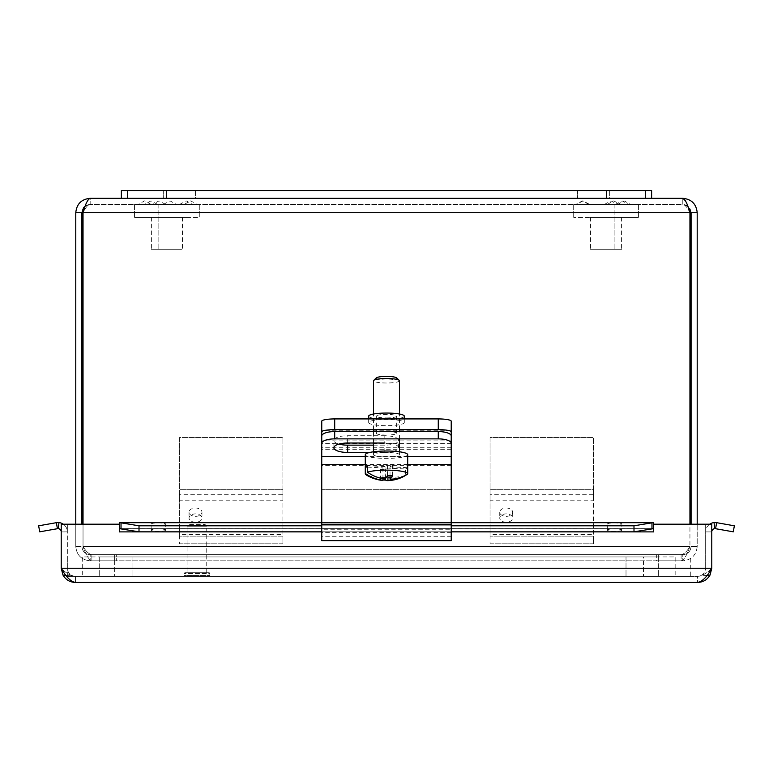 <?xml version="1.0" encoding="UTF-8"?>
<svg xmlns="http://www.w3.org/2000/svg" width="773" height="773" viewBox="0 0 773 773"><rect width="100%" height="100%" fill="white"/><g stroke="black" fill="none" stroke-linecap="round" stroke-linejoin="round"><path stroke-width="0.58" stroke-dasharray="3.87 2.9" d="M146.126 204.42L157.576 204.42L146.126 204.42M189.414 204.42L197.183 204.42L189.414 204.42M165.219 204.42L152.532 204.42L165.219 204.42M159.277 204.42L174.998 204.42L159.277 204.42M159.277 249.689L174.998 249.689L159.277 249.689M181.607 249.689L151.382 249.689L181.607 249.689M181.607 217.368L151.382 217.368L181.607 217.368M197.521 217.368L134.55 217.368L197.521 217.368M197.521 204.42L134.55 204.42L197.521 204.42M617.192 204.42L628.604 204.42L617.192 204.42M619.917 204.42L607.211 204.42L619.917 204.42M598.399 204.42L614.129 204.42L598.399 204.42M598.399 249.689L614.129 249.689L598.399 249.689M620.787 249.689L590.524 249.689L620.787 249.689M620.787 217.368L590.524 217.368L620.787 217.368M636.749 217.368L573.692 217.368L636.749 217.368M636.749 204.42L573.692 204.42L636.749 204.42M147.141 204.42L138.096 204.42L147.141 204.42M163.489 204.42L176.486 204.42L163.489 204.42M190.119 204.42L179.645 204.42L190.119 204.42M162.03 204.42L174.998 204.42L162.03 204.42M162.03 249.689L174.998 249.689L162.03 249.689M176.321 249.689L151.382 249.689L176.321 249.689M176.321 217.368L151.382 217.368L176.321 217.368M186.506 217.368L134.55 217.368L186.506 217.368M186.506 204.42L134.55 204.42L186.506 204.42M619.753 204.42L630.623 204.42L619.753 204.42M617.376 204.42L604.457 204.42L617.376 204.42M608.583 204.42L597.973 204.42L608.583 204.42M608.583 249.689L597.973 249.689L608.583 249.689M601.191 249.689L621.589 249.689L601.191 249.689M601.191 217.368L621.589 217.368L601.191 217.368M595.925 217.368L638.421 217.368L595.925 217.368M595.925 204.42L638.421 204.42L595.925 204.42M645.416 198.313L121.351 198.313L121.351 190.544L651.629 190.544L651.629 198.313L651.629 190.544L651.629 198.313L121.351 198.313L121.351 190.544L121.351 198.313L651.629 198.313L645.416 198.313L645.416 190.544L651.629 190.544L121.351 190.544L127.564 190.544L127.564 198.313L127.564 190.544L645.416 190.544L645.416 198.313L645.416 190.544M609.684 190.544L609.684 198.313L577.576 198.313L609.684 198.313L609.684 190.544L577.576 190.544L609.684 190.544M195.405 190.544L195.405 198.313L163.296 198.313L195.405 198.313L195.405 190.544L163.296 190.544L195.405 190.544M609.684 198.313L577.576 198.313L609.684 198.313M195.405 198.313L163.296 198.313L195.405 198.313M127.564 198.313L127.564 190.544M321.752 540.636L321.752 529.254L451.219 529.254L451.219 532.355L451.219 421.169M451.219 440.871L321.752 440.871L321.752 489.348L321.752 421.169M368.673 422.58A17.818 3.092 180 0 0 386.49 425.672A17.818 3.092 180 0 0 404.298 422.58A17.818 3.092 180 0 0 386.49 419.478A17.818 3.092 180 0 0 368.673 422.58L368.673 418.927M386.49 417.913A10.146 1.759 180 0 0 396.636 416.145A10.146 1.759 180 0 0 386.49 414.386A10.146 1.759 180 0 0 376.335 416.145A10.146 1.759 180 0 0 386.49 417.913M386.49 435.044A10.146 1.759 0 0 1 376.335 433.286A10.146 1.759 0 0 1 386.49 431.518A10.146 1.759 0 0 1 396.636 433.286A10.146 1.759 0 0 1 386.49 435.044M368.673 416.145A17.818 3.092 180 0 0 386.49 419.246A17.818 3.092 180 0 0 404.298 416.145M451.219 489.348L321.752 489.348L451.219 489.348M195.501 522.219A6.474 4.165 0 0 1 189.027 518.065A6.474 4.165 0 0 1 195.501 513.9A6.474 4.165 0 0 1 201.975 518.065A6.474 4.165 0 0 1 195.501 522.219M195.501 516.354A6.474 4.165 180 0 0 201.975 512.19A6.474 4.165 180 0 0 195.501 508.025A6.474 4.165 180 0 0 189.027 512.19A6.474 4.165 180 0 0 195.501 516.354M179.346 536.143L179.346 489.348L282.918 489.348L282.918 437.557L282.918 500.179L179.346 500.179L179.346 494.305L282.918 494.305L282.918 528.742L179.346 528.742L179.346 543.805L282.918 543.805L282.918 528.742L282.918 534.616L179.346 534.616L179.346 437.557L282.918 437.557L179.346 437.557L179.346 489.348L282.918 489.348L282.918 543.805L282.918 536.143L179.346 536.143L282.918 536.143M179.346 543.805L282.918 543.805M373.543 445.151L384.828 445.151A13.779 4.715 180 0 0 398.607 440.436A13.779 4.715 180 0 0 384.828 435.721L384.828 443.026A13.779 4.715 0 0 1 398.607 447.731A13.779 4.715 0 0 1 384.828 452.447L369.726 452.447M384.828 435.721L347.647 435.721A13.779 4.715 180 0 0 333.878 440.436A13.779 4.715 180 0 0 338.941 444.089M451.219 529.254L451.219 540.636M451.219 536.762L321.752 536.762M321.752 529.254L321.752 436.011M387.495 475.482L387.495 465.066L385.041 466.583L367.465 465.723M385.041 466.583L385.041 478.999M392.481 475.724L392.481 465.307L387.495 465.066M390.027 475.695L390.027 466.824L392.481 465.307M407.613 474.158L407.613 467.684L390.027 466.824M382.944 478.69L382.944 467.878L380.49 469.395L385.476 469.636L387.93 468.119L405.506 468.979L405.506 475.337M367.465 467.124L382.944 467.878M387.93 468.119L387.93 475.53M385.476 478.545L385.476 469.636M382.944 480.023A36.534 34.63 -121.7 0 1 380.49 479.811A38.669 10.31 -87.2 0 0 381.92 480.371M380.49 479.811L380.49 469.395M407.613 467.684A21.209 3.681 -0 0 1 405.506 468.979M405.506 475.453A21.209 3.681 -0 0 1 384.529 477.492A21.209 3.681 -0 0 1 366.064 474.825M376.296 377.891A10.358 1.797 180 0 0 383.688 379.939A10.358 1.797 180 0 0 396.684 377.891M399.438 380.76A12.948 2.251 -0 0 1 382.983 382.925A12.948 2.251 -0 0 1 373.543 380.76M389.988 452.543A12.948 2.251 -0 0 1 399.438 454.708A12.948 2.251 -0 0 1 382.983 456.872A12.948 2.251 -0 0 1 373.543 454.708A12.948 2.251 -0 0 1 389.988 452.543M407.7 454.708A21.209 3.681 -0 0 1 380.751 458.254A21.209 3.681 -0 0 1 365.281 454.708M506.218 522.219A6.474 4.165 0 0 1 499.745 518.065A6.474 4.165 0 0 1 506.218 513.9A6.474 4.165 0 0 1 512.683 518.065A6.474 4.165 0 0 1 506.218 522.219M506.218 516.354A6.474 4.165 180 0 0 512.683 512.19A6.474 4.165 180 0 0 506.218 508.025A6.474 4.165 180 0 0 499.745 512.19A6.474 4.165 180 0 0 506.218 516.354M490.053 536.143L490.053 489.348L593.625 489.348L593.625 437.557L593.625 500.179L490.053 500.179L490.053 494.305L593.625 494.305L593.625 528.742L490.053 528.742L490.053 543.805L593.625 543.805L593.625 528.742L593.625 534.616L490.053 534.616L490.053 437.557L593.625 437.557L490.053 437.557L490.053 489.348L593.625 489.348L593.625 543.805L593.625 536.143L490.053 536.143L593.625 536.143M490.053 543.805L593.625 543.805M91.861 560.812L681.11 560.812C684.057 559.942 686.994 555.14 689.941 546.405C686.994 551.439 684.057 554.202 681.11 554.695L91.861 554.695L656.673 554.695L656.673 560.812L681.11 560.812L91.861 560.812C88.924 559.942 85.977 555.14 83.03 546.405C85.977 555.14 88.924 559.942 91.861 560.812L91.861 554.695L681.11 554.695L116.298 554.695L116.298 560.812L116.298 554.695L91.861 554.695L91.861 560.812M681.11 554.695L681.11 560.812L656.673 560.812L656.673 554.695L681.11 554.695L681.11 560.812C684.057 559.942 686.994 555.14 689.941 546.405C686.994 551.439 684.057 554.202 681.11 554.695M687.767 206.082L686.878 203.734L682.791 198.313L90.18 198.313C87.803 199.183 85.417 203.985 83.03 212.72L83.03 546.405C85.977 551.429 88.924 554.202 91.861 554.695C88.924 554.202 85.977 551.429 83.03 546.405L83.03 524.2M687.757 206.072L682.791 204.42C685.178 204.922 687.555 207.686 689.941 212.72L689.941 546.405L689.941 212.72C687.555 207.686 685.178 204.922 682.791 204.42L682.791 198.313L682.791 204.42L90.18 204.42L682.791 204.42C687.825 204.922 690.589 207.686 691.081 212.72L697.198 212.72L697.198 546.405C696.328 555.14 691.535 559.942 682.791 560.812C691.526 559.942 696.328 555.14 697.198 546.405L691.081 546.405L697.198 546.405L697.198 524.2M682.791 554.695L658.354 554.695L658.354 560.812L682.791 560.812L658.354 560.812L658.354 554.695L682.791 554.695L682.791 560.812L682.791 554.695C687.825 554.202 690.589 551.439 691.081 546.405C690.589 551.429 687.825 554.202 682.791 554.695M75.773 524.2L75.773 546.405C76.643 555.14 81.445 559.942 90.18 560.812C81.445 559.942 76.643 555.14 75.773 546.405L81.89 546.405L75.773 546.405L75.773 212.72C76.643 203.985 81.445 199.183 90.18 198.313L90.18 204.42C87.803 204.922 85.417 207.686 83.03 212.72L83.03 546.405L689.941 546.405L83.03 546.405L689.941 546.405L83.03 546.405L83.03 212.72L689.941 212.72L689.941 524.2M90.18 554.695L114.617 554.695L114.617 560.812L90.18 560.812L114.617 560.812L114.617 554.695L90.18 554.695L90.18 560.812L90.18 554.695C85.146 554.202 82.382 551.429 81.89 546.405C82.382 551.429 85.146 554.202 90.18 554.695M691.081 212.72L691.081 524.2M81.89 524.2L81.89 212.72L75.773 212.72M682.791 198.313C691.526 199.183 696.328 203.985 697.198 212.72M121.351 198.313L651.629 198.313M83.03 212.72L689.941 212.72L83.03 212.72C85.417 207.686 87.803 204.922 90.18 204.42L90.18 198.313M85.214 206.091L90.18 204.42C85.156 204.922 82.382 207.686 81.89 212.72M67.338 576.339L675.805 576.339L67.338 576.339L67.338 556.927L67.338 576.339M99.698 556.927L99.698 576.339L99.698 556.927L675.805 556.927L675.805 576.339L675.805 556.927L643.445 556.927L643.445 576.339L643.445 556.927L132.067 556.927L132.067 576.339L132.067 556.927L99.698 556.927M690.753 576.339L82.276 576.339L690.753 576.339L690.753 556.927L690.753 576.339M658.383 556.927L658.383 576.339L658.383 556.927L82.276 556.927L82.276 576.339L82.276 556.927L114.646 556.927L114.646 576.339L114.646 556.927L626.014 556.927L626.014 576.339L626.014 556.927L658.383 556.927M187.066 572.716L206.739 572.716L187.066 572.716L187.066 526.181L206.739 526.181L187.066 526.181L188.689 524.558L205.116 524.558L188.689 524.558M206.739 572.716L206.739 526.181L205.116 524.558M184.786 572.716L209.019 572.716L184.786 572.716L183.955 573.547L209.85 573.547A0.831 0.831 0 0 0 209.019 572.716M209.019 576.339A0.831 0.831 0 0 0 209.85 575.518L209.85 573.547L183.955 573.547L183.955 575.518L209.85 575.518L183.955 575.518L184.786 576.339L209.019 576.339L184.786 576.339M66.014 575.412L75.425 576.339C70.691 575.856 65.956 573.16 61.222 568.252L61.222 524.2L67.338 524.2L67.338 568.252C67.821 573.16 70.517 575.856 75.425 576.339C70.691 575.856 65.956 573.16 61.222 568.252L711.778 568.252L711.778 524.2L711.778 568.252C707.044 576.871 702.309 581.605 697.575 582.456L697.575 576.339C702.309 575.856 707.044 573.16 711.778 568.252L711.778 524.2L705.662 524.2L711.778 524.2L705.662 524.2L705.662 531.911L705.662 524.2L711.778 524.2L711.778 568.252L705.662 568.252L705.662 524.2L705.662 568.252L711.778 568.252L710.039 575.044L697.575 576.339C702.483 575.856 705.179 573.16 705.662 568.252C705.179 573.16 702.483 575.856 697.575 576.339L75.425 576.339L697.575 576.339C702.309 575.856 707.044 573.16 711.778 568.252L711.778 524.2L653.456 524.2L653.436 531.911L653.456 524.2L711.778 524.2L653.456 524.2L653.436 531.911L653.436 522.587L651.977 522.683L651.977 528.703L653.436 528.664L653.436 522.587L633.995 525.804L633.995 531.824L653.436 528.664L653.436 531.882L119.544 531.911L119.544 524.2L61.222 524.2L61.222 568.252L61.222 524.2L119.544 524.2L119.544 531.911L119.564 522.587L119.564 528.664L121.023 528.703L121.023 522.683L119.564 522.587L119.564 531.882L653.436 531.882L653.436 522.587M705.662 531.911L711.778 531.911L711.778 524.2L711.778 531.911L705.662 531.911M710.039 575.044C707.237 579.789 703.072 582.253 697.575 582.456L697.575 576.339L706.986 575.412M119.564 522.587L139.005 525.804L139.005 531.824L121.023 528.703L651.977 528.703L119.564 528.664L119.544 531.911L119.544 524.2L61.222 524.2L67.338 524.2L67.338 531.911L67.338 524.2L61.222 524.2L61.222 531.911L61.222 524.2L67.338 524.2L67.338 568.252L61.222 568.252L61.222 524.2L61.222 568.252L67.338 568.252C67.821 573.16 70.517 575.856 75.425 576.339L75.425 582.456C69.928 582.253 65.763 579.789 62.961 575.044L61.222 568.252C65.956 576.871 70.691 581.605 75.425 582.456L697.575 582.456M61.222 531.911L67.338 531.882L61.222 531.911M62.961 575.044L75.425 576.339L75.425 582.456M57.076 526.713L57.424 528.703L58.323 528.664L58.951 522.587L56.361 522.683L57.076 526.713M715.924 526.713L716.639 522.683L714.049 522.587L714.677 528.664L715.576 528.703L715.924 526.713M165.654 530.133A7.247 1.256 -0 0 1 158.397 531.389A7.247 1.256 -0 0 1 151.15 530.133A7.247 1.256 -0 0 1 158.397 528.877A7.247 1.256 -0 0 1 165.654 530.133L165.654 524.113A7.247 1.256 180 0 0 158.397 522.857A7.247 1.256 180 0 0 151.15 524.113A7.247 1.256 180 0 0 158.397 525.369A7.247 1.256 180 0 0 165.654 524.113M621.85 530.133A7.247 1.256 -0 0 1 614.603 531.389A7.247 1.256 -0 0 1 607.346 530.133A7.247 1.256 -0 0 1 614.603 528.877A7.247 1.256 -0 0 1 621.85 530.133L621.85 524.113A7.247 1.256 180 0 0 614.603 522.857A7.247 1.256 180 0 0 607.346 524.113A7.247 1.256 180 0 0 614.603 525.369A7.247 1.256 180 0 0 621.85 524.113M715.576 528.703L733.287 531.824L734.35 525.804L716.639 522.683M56.361 522.683L38.65 525.804L39.713 531.824L57.424 528.703M714.677 528.664A3.237 3.237 0 0 0 711.778 531.882M709.701 524.2A9.344 9.344 0 0 0 705.662 531.882A9.344 9.344 0 0 1 714.049 522.587M451.219 525.804L321.752 525.804M58.951 522.587A9.344 9.344 0 0 1 67.338 531.882A9.344 9.344 0 0 0 63.299 524.2M58.323 528.664A3.237 3.237 0 0 1 61.222 531.882M139.005 531.824L633.995 531.824M139.005 525.804L633.995 525.804M451.219 531.824L321.752 531.824M166.398 198.313L166.398 190.544M606.573 198.313L606.573 190.544M451.219 430.803L321.752 430.803M451.219 447.296L321.752 447.296M451.219 443.654L321.752 443.654M407.7 456.592L365.281 456.592M384.828 452.447L384.828 445.151M347.647 443.026L347.647 435.721M407.7 464.409L365.281 464.409M451.219 540.192L321.752 540.192M451.219 532.133L321.752 532.133M451.219 524.142L321.752 524.142M451.219 465.317L321.752 465.317M451.219 449.683L321.752 449.683M451.219 531.882L321.752 531.882M711.778 568.252L61.222 568.252L711.778 568.252M451.219 522.683L321.752 522.683M119.564 531.882L653.436 531.882M121.023 522.683L651.977 522.683M157.576 204.42L151.044 200.854L144.522 204.42M184.129 204.42L190.66 200.854L197.183 204.42M165.577 204.42L159.054 200.854L152.532 204.42M158.842 204.42L158.842 249.689L158.842 204.42M174.998 204.42L174.998 249.689L174.998 204.42M151.382 217.368L151.382 249.689L151.382 217.368M182.457 217.368L182.457 249.689L182.457 217.368M134.55 204.42L134.55 217.368L134.55 204.42M199.289 204.42L199.289 217.368L199.289 204.42M588.881 204.42L582.359 200.854L575.827 204.42M615.55 204.42L622.072 200.854L628.604 204.42M607.211 204.42L613.733 200.854L620.255 204.42M597.973 204.42L597.973 249.689L597.973 204.42M614.129 204.42L614.129 249.689L614.129 204.42M590.524 217.368L590.524 249.689L590.524 217.368M621.589 217.368L621.589 249.689L621.589 217.368M573.692 204.42L573.692 217.368L573.692 204.42M638.421 204.42L638.421 217.368L638.421 204.42M151.141 204.42L144.619 200.854L138.096 204.42M163.441 204.42L169.963 200.854L176.486 204.42M179.645 204.42L186.177 200.854L192.699 204.42M617.569 204.42L624.091 200.854L630.623 204.42M604.457 204.42L610.989 200.854L617.511 204.42M589.615 204.42L583.084 200.854L576.561 204.42M577.576 190.544L577.576 198.313L577.576 190.544M163.296 190.544L163.296 198.313L163.296 190.544M376.335 416.145L376.335 433.286M396.636 416.145L396.636 433.286M404.298 422.58L404.298 418.927M189.027 512.19L189.027 518.065M201.975 512.19L201.975 518.065M398.607 447.731L398.607 440.436M333.878 447.731L333.878 440.436M451.219 532.355L321.752 532.355M399.438 454.708L399.438 451.79M399.438 438.88L399.438 431.576M399.438 429.633L399.438 414.028M373.543 454.708L373.543 451.79M373.543 443.026L373.543 431.576M373.543 429.633L373.543 414.028M499.745 512.19L499.745 518.065M512.683 512.19L512.683 518.065M151.15 530.133L151.15 524.113M607.346 530.133L607.346 524.113M120.105 528.645L652.895 528.645L120.105 528.645M652.895 522.538L120.105 522.538M321.752 522.538L451.219 522.538"/><path stroke-width="1.16" d="M645.416 190.544L121.351 190.544L121.351 198.313L651.629 198.313L651.629 190.544L645.416 190.544L645.416 198.313M127.564 190.544L127.564 198.313M321.752 431.885A12.948 2.251 0 0 1 334.699 429.633L334.699 418.927A12.948 2.251 180 0 0 321.752 421.169L321.752 440.871M438.272 418.927L438.272 429.633A12.948 2.251 0 0 1 451.219 431.885L451.219 421.169A12.948 2.251 180 0 0 438.272 418.927L334.699 418.927M438.272 429.633L334.699 429.633M404.298 418.927L404.298 416.145A17.818 3.092 180 0 0 386.49 413.053A17.818 3.092 180 0 0 368.673 416.145L368.673 418.927M451.219 431.885L451.219 436.011A12.948 4.425 180 0 0 438.272 431.576L334.699 431.576A12.948 4.425 180 0 0 321.752 436.011L321.752 443.306A12.948 4.425 0 0 1 334.699 438.88L334.699 431.576M438.272 431.576L438.272 438.88L334.699 438.88M321.752 443.306L321.752 540.636L451.219 540.636L451.219 436.011M438.272 438.88A12.948 4.425 0 0 1 451.219 443.306M369.726 452.447L347.647 452.447A13.779 4.715 0 0 1 333.878 447.731A13.779 4.715 0 0 1 347.647 443.026L384.828 443.026M338.941 444.089A13.779 4.715 180 0 0 347.647 445.151L373.543 445.151M365.368 473.501A21.209 3.681 -0 0 0 365.281 473.83A21.209 3.681 -0 0 0 366.064 474.825A38.756 38.756 0 0 0 381.92 480.371A38.669 10.31 -87.2 0 0 382.944 480.304A38.563 36.553 -121.7 0 1 365.368 473.501L365.368 467.018A21.209 3.681 -0 0 1 367.465 465.723L367.465 472.197A38.563 36.553 58.3 0 0 385.041 478.999A38.669 10.31 -87.2 0 0 387.495 475.482A36.534 34.63 58.3 0 0 392.481 475.724A38.669 10.31 92.8 0 1 390.027 479.241L390.027 475.695M390.027 479.241A38.563 36.553 58.3 0 0 407.613 474.158A21.209 3.681 -0 0 0 407.7 473.83L407.7 454.708A21.209 3.681 -0 0 0 392.23 451.161A21.209 3.681 -0 0 0 365.281 454.708L365.281 473.83M382.944 480.304L382.944 478.69M365.368 467.018L367.465 467.124M405.506 475.337L405.506 475.453A38.563 36.553 -121.7 0 1 395.428 479.589A38.563 36.553 -121.7 0 1 387.93 480.545A38.669 10.31 92.8 0 1 387.283 480.632A38.669 10.31 92.8 0 1 385.476 480.052L385.476 478.545M387.93 475.53L387.93 480.545M385.476 480.052A36.534 34.63 -121.7 0 1 382.944 480.023M367.465 472.197A21.209 3.681 -0 0 1 392.23 470.284A21.209 3.681 -0 0 1 407.7 473.83M399.235 380.364L396.684 377.891A10.358 1.797 180 0 0 386.49 376.412A10.358 1.797 180 0 0 376.296 377.891L373.746 380.364A12.948 2.251 -0 0 1 389.988 378.596A12.948 2.251 -0 0 1 399.235 380.364A12.948 2.251 -0 0 1 399.438 380.76L399.438 414.028M373.543 414.028L373.543 380.76A12.948 2.251 -0 0 1 373.746 380.364M697.198 524.2L697.198 212.72C696.328 203.985 691.526 199.183 682.791 198.313C685.178 199.183 687.555 203.985 689.941 212.72L689.941 524.2M687.757 206.072L691.081 212.72L691.081 524.2M83.03 524.2L83.03 212.72C85.417 203.985 87.803 199.183 90.18 198.313L121.351 198.313M85.214 206.091L83.697 207.541L81.89 212.72L75.773 212.72L75.773 524.2M81.89 212.72L81.89 524.2M83.03 212.72L689.941 212.72L687.767 206.082M691.081 212.72L697.198 212.72M651.629 198.313L682.791 198.313M90.18 198.313C81.445 199.183 76.643 203.985 75.773 212.72M653.436 522.587L633.995 525.804L633.995 531.824L653.436 528.664L651.977 528.703L651.977 522.683L653.436 522.587L653.436 531.911L653.456 524.2L711.778 524.2L711.778 568.252C707.044 576.871 702.309 581.605 697.575 582.456C703.072 582.253 707.237 579.789 710.039 575.044L711.778 568.252L61.222 568.252L62.961 575.044C65.763 579.789 69.928 582.253 75.425 582.456C70.691 581.605 65.956 576.871 61.222 568.252L61.222 524.2L119.544 524.2L119.564 531.911L119.564 522.587L121.023 522.683L121.023 528.703L119.564 528.664L139.005 531.824L139.005 525.804L119.564 522.587M57.076 526.713L56.361 522.683L58.951 522.587L58.323 528.664L57.424 528.703L57.076 526.713M715.924 526.713L715.576 528.703L714.677 528.664L714.049 522.587L716.639 522.683L715.924 526.713M716.639 522.683L734.35 525.804L733.287 531.824L715.576 528.703M57.424 528.703L39.713 531.824L38.65 525.804L56.361 522.683M714.677 528.664A3.237 3.237 0 0 0 711.778 531.882M714.049 522.587A9.344 9.344 0 0 0 709.701 524.2M633.995 525.804L451.219 525.804M321.752 525.804L139.005 525.804M58.323 528.664A3.237 3.237 0 0 1 61.222 531.882M63.299 524.2A9.344 9.344 0 0 0 58.951 522.587M633.995 531.824L451.219 531.824M321.752 531.824L139.005 531.824M697.575 582.456L75.425 582.456M166.398 190.544L166.398 198.313M606.573 190.544L606.573 198.313M451.219 456.592L407.7 456.592M365.281 456.592L321.752 456.592M347.647 452.447L347.647 445.151M451.219 464.409L407.7 464.409M365.281 464.409L321.752 464.409M451.219 524.21L321.752 524.21M653.436 531.882L451.219 531.882M321.752 531.882L119.564 531.882M62.961 575.044L66.014 575.412M706.986 575.412L710.039 575.044M651.977 522.683L451.219 522.683M321.752 522.683L121.023 522.683M387.283 480.632A38.756 38.756 0 0 0 395.428 479.589M399.438 451.79L399.438 438.88M399.438 431.576L399.438 429.633M373.543 451.79L373.543 443.026M373.543 431.576L373.543 429.633M120.105 522.538L321.752 522.538M451.219 522.538L652.895 522.538"/></g></svg>
